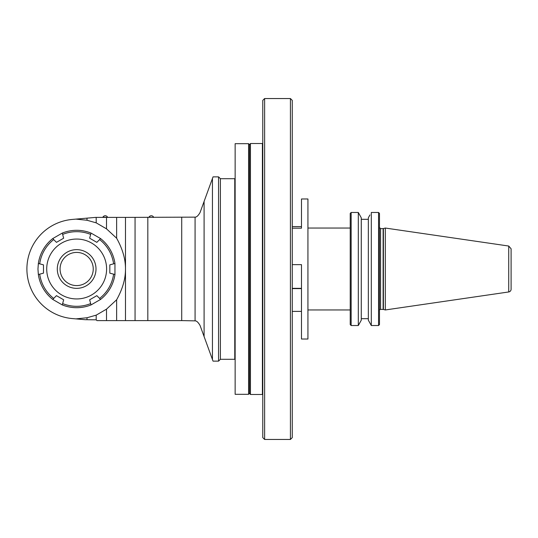 <?xml version="1.0" encoding="UTF-8"?>
<svg xmlns="http://www.w3.org/2000/svg" width="538" height="538" viewBox="0 0 538 538"><rect width="100%" height="100%" fill="white"/><g stroke="black" fill="none" stroke-linecap="round" stroke-linejoin="round"><path stroke-width="0.81" d="M181.716 320.601L195.079 320.863L195.079 217.137L125.482 217.399L125.482 320.601L181.716 320.601L181.716 217.399M94.923 217.453L72.321 219.43L75.952 219.114L87.015 220.25L96.188 222.846L106.504 228.838L116.632 238.22C122.61 248.98 125.556 259.242 125.482 269C125.556 278.758 122.61 289.02 116.632 299.78L106.504 309.162L96.188 315.154L96.188 319.841L96.948 320.601L125.482 320.601M147.822 217.399L147.822 320.601L135.058 320.601L135.058 217.399M195.079 217.137C196.538 217.244 198.199 215.711 200.049 212.55L213.041 176.861L218.556 176.861L218.556 361.139L213.041 361.139L200.049 325.45C198.199 322.289 196.538 320.756 195.079 320.863M116.632 320.601L116.632 299.78M106.504 320.601L106.504 309.162M96.188 319.841L85.017 319.68L72.321 318.57A49.758 49.758 0 0 1 26.9 269A49.758 49.758 0 0 1 72.321 219.43M75.952 219.114L95.549 217.399L125.482 217.399M220.398 178.703L234.77 178.703L234.77 359.297L220.398 359.297L220.398 178.703L218.556 176.861M292.269 210.95L292.269 228.186L301.482 228.186L301.482 198.973L307.931 198.973L307.931 339.027L301.482 339.027L301.482 264.635L292.269 264.635M292.269 330.736L292.269 327.05M301.482 288.617L292.269 288.617M301.482 288.348L292.269 288.348L292.269 284.663M116.632 238.22L116.632 217.399M96.188 315.154L87.015 317.75L75.952 318.886M87.015 319.68L87.015 317.75M83.336 319.532L72.321 318.57M96.188 222.846L96.188 217.399M87.015 220.25L87.015 218.146M106.504 228.838L106.504 217.399M43.484 264.851L43.484 273.149L43.484 264.851L38.353 263.479L37.956 269L38.353 274.521A38.702 38.702 0 0 0 52.724 299.41L56.477 295.651L52.724 299.41L62.287 304.932A38.702 38.702 0 0 0 91.023 304.932L89.651 299.8L91.023 304.932L100.593 299.41A38.702 38.702 0 0 0 114.957 274.521L114.957 263.479L109.826 264.851L109.826 273.149L114.957 274.521L109.826 273.149M89.651 238.2L96.833 242.349L89.651 238.2L91.023 233.068A38.702 38.702 0 0 0 62.287 233.068L52.724 238.59L56.477 242.349L63.659 238.2L56.477 242.349M63.659 238.2L62.287 233.068A38.702 38.702 0 0 1 91.023 233.068L100.593 238.59L96.833 242.349M52.724 238.59A38.702 38.702 0 0 0 38.353 263.479A38.702 38.702 0 0 1 52.724 238.59M114.957 263.479A38.702 38.702 0 0 0 100.593 238.59A38.702 38.702 0 0 1 114.957 263.479M96.833 295.651L89.651 299.8L96.833 295.651L100.593 299.41A38.702 38.702 0 0 0 114.957 274.521M63.659 299.8L56.477 295.651L63.659 299.8L62.287 304.932A38.702 38.702 0 0 0 91.023 304.932M52.724 299.41A38.702 38.702 0 0 1 38.353 274.521L43.484 273.149M106.605 269A29.946 29.946 0 0 0 61.682 243.068A29.946 29.946 0 0 0 61.682 294.932A29.946 29.946 0 0 0 106.605 269M57.304 269A19.348 19.348 0 0 1 86.329 252.241A19.348 19.348 0 0 1 86.329 285.759A19.348 19.348 0 0 1 57.304 269M60.068 269A16.584 16.584 0 0 1 76.658 252.416A16.584 16.584 0 0 1 93.242 269A16.584 16.584 0 0 1 76.658 285.584A16.584 16.584 0 0 1 60.068 269M107.526 217.164A2.582 2.582 0 0 0 102.919 217.164L107.526 217.399M153.592 217.164A2.582 2.582 0 0 0 148.986 217.164L153.592 217.399M235.14 394.314L235.14 143.686L248.59 143.686L248.59 394.314L235.14 394.314M248.59 143.686L249.511 144.608L249.511 393.392L248.59 394.314M250.432 394.495L250.432 143.505L262.409 143.505L262.409 394.495L250.432 394.495M262.409 152.9L262.779 152.9L262.779 385.1L262.409 385.1M264.622 439.459L262.779 437.616L262.779 100.384L264.622 98.541L290.426 98.541L290.426 439.459L264.622 439.459L264.622 98.541M290.426 439.459L292.269 437.616L292.269 100.384L290.426 98.541M292.269 277.292L292.269 260.708M292.269 228.186L292.269 207.264M368.342 217.803L368.342 320.197L371.307 325.53L368.342 320.197L368.342 217.803L369.929 214.944M378.557 212.47L379.478 213.425L378.557 212.47L371.307 212.47L371.307 325.53L378.557 325.53L379.478 324.575L378.557 325.53L378.557 212.47M350.225 213.425L351.146 212.47L358.308 212.47L351.146 212.47L350.225 213.425L350.225 324.575L351.146 325.53L350.225 324.575M368.342 318.691L361.274 318.691L361.274 320.197L361.267 217.782L361.274 219.309L368.342 219.309M359.875 215.281L358.308 212.47L358.308 325.53L359.687 323.056M351.146 212.47L351.146 325.53L358.308 325.53L361.274 320.197M361.274 318.691L361.274 219.309M361.274 217.803L358.308 212.47M379.478 213.425L379.478 324.575M379.478 310.507A1.103 1.103 0 0 1 380.581 309.404L383.406 309.444L383.406 228.556A1.103 1.103 0 0 1 383.117 228.596L383.117 309.404M383.406 309.444L385.329 309.955L385.329 228.045L383.406 228.556M385.329 228.045L508.733 246.041L508.733 291.959A2.764 2.764 0 0 0 511.1 289.222L511.1 248.778L508.733 246.041M511.1 284.925L511.1 253.075M307.931 309.955L350.225 309.955M204.097 201.434L204.097 336.566M212.443 359.512L212.443 178.488M39.698 263.842A37.317 37.317 0 0 1 53.706 239.571M62.643 234.413A37.317 37.317 0 0 1 90.666 234.413M99.604 239.571A37.317 37.317 0 0 1 113.612 263.842M113.612 274.158A37.317 37.317 0 0 1 99.604 298.429M90.666 303.587A37.317 37.317 0 0 1 62.643 303.587M53.706 298.429A37.317 37.317 0 0 1 39.698 274.158M380.581 309.404L380.581 228.596L379.478 227.493M220.398 359.297L218.556 361.139M235.14 186.995L234.77 186.78M235.14 351.005L234.77 351.22M301.482 311.388L292.269 311.388M301.482 226.612L292.269 226.612M249.511 393.392L250.432 394.314M249.511 144.608L250.432 143.686M383.117 228.596L380.581 228.596M508.733 291.959L385.329 309.955M350.225 228.045L307.931 228.045"/></g></svg>
